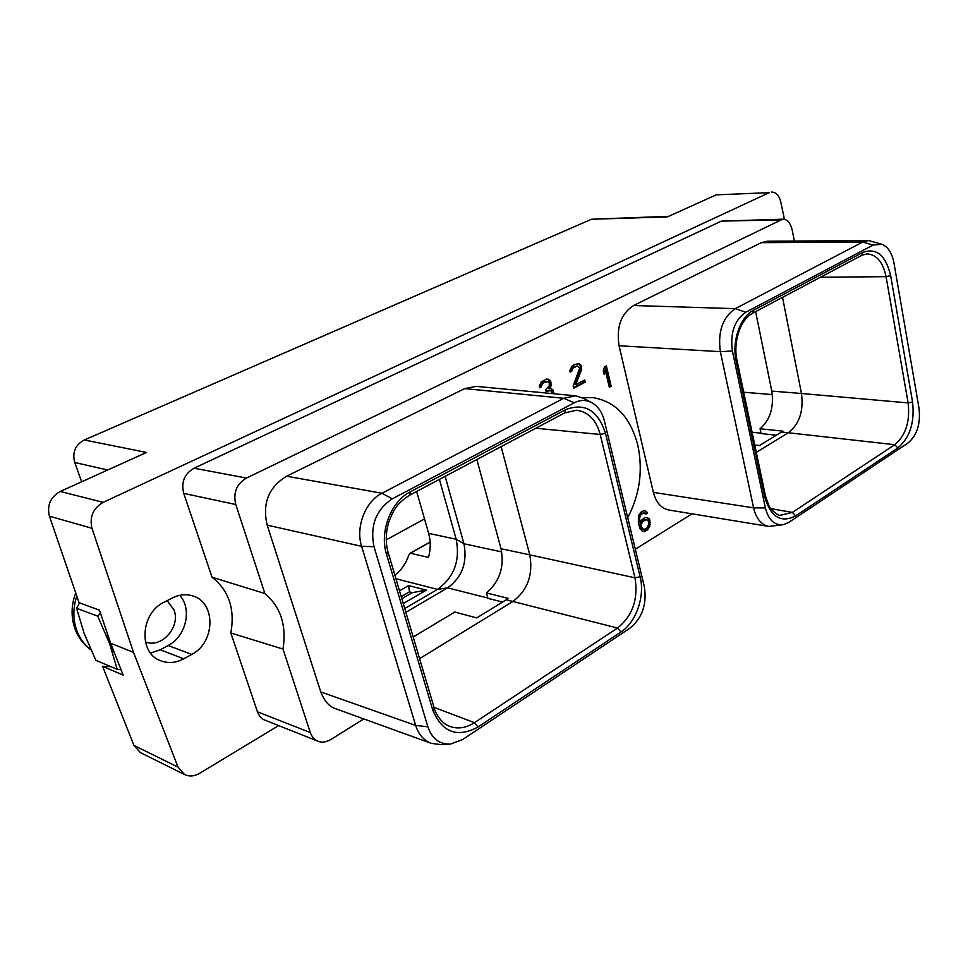 <?xml version="1.0" encoding="UTF-8"?>
<svg xmlns="http://www.w3.org/2000/svg" width="968" height="968" viewBox="0 0 968 968"><rect width="100%" height="100%" fill="white"/><g stroke="black" fill="none" stroke-linecap="round" stroke-linejoin="round"><path stroke-width="1.45" d="M794.341 241.056L792.199 229.948C790.324 222.713 787.165 219.119 782.713 219.191L246.429 478.059C236.543 483.964 232.986 492.785 235.793 504.522L264.869 593.529C280.672 606.888 286.722 625.401 283.007 649.056L310.28 732.534C312.156 737.277 314.733 740.169 317.988 741.222C321.449 742.843 325.696 742.299 330.766 739.564L363.799 718.921M265.014 720.18C261.82 719.151 259.291 716.356 257.428 711.795L230.844 632.987C235.139 609.017 228.859 590.432 212.028 577.218L183.751 493.39C180.98 482.185 184.416 473.788 194.072 468.197L721.426 221.115L782.713 219.191M692.023 513.814L635.323 549.243M415.671 725.419C418.539 734.458 423.742 740.435 431.28 743.376L336.077 708.866C329.592 707.015 324.486 701.364 320.759 691.914L267.18 525.14C262.147 503.457 268.62 487.146 286.613 476.22L464.688 388.604L476.341 386.365L575.621 395.815L563.727 398.284L381.985 493.256C365.432 501.194 355.292 527.306 361.633 546.327L415.671 725.431L427.856 726.786C432.006 738.717 439.545 744.477 450.471 744.065L462.571 739.6L629.841 628.232C642.304 618.007 647.12 604.092 644.301 586.463L604.383 420.886C602.241 412.453 598.151 406.427 592.101 402.821C586.354 399.699 580.413 399.687 574.242 402.797L392.306 498.822C375.935 509.773 369.836 525.733 373.999 546.678L427.856 726.786M873.112 245.049L745.784 312.253C734.458 320.154 729.993 333.077 732.401 350.997L765.385 507.958C768.556 520.131 774.594 525.684 783.511 524.62L788.968 522.272L907.996 443.017C917.023 435.394 920.701 423.827 919.043 408.351L893.936 262.8C892.036 253.035 888.031 246.864 881.933 244.299L873.112 245.049L862.73 242.048L761.308 242.666L767.116 241.25L868.538 240.536L862.73 242.048L735.269 308.647C722.624 317.395 717.651 331.734 720.349 351.662L753.588 507.849C756.19 518.606 761.271 524.813 768.846 526.447L782.846 524.741M761.308 242.666L633.556 305.525L735.269 308.647L745.784 312.253M768.846 526.447L668.767 509.991C661.192 508.381 656.062 502.513 653.376 492.385L619.06 345.745C616.205 327.111 621.033 313.705 633.556 305.525M582.579 397.8L592.561 397.558C615.309 401.212 630.386 417.087 637.815 445.171C643.139 470.472 639.775 494.648 627.724 517.698M648.826 518.437L645.886 517.457L644.313 517.953L641.433 520.179L640.042 522.889L639.57 518.049L640.574 515.109L643.151 513.076L646.104 514.068L647.58 513.173L645.729 511.043L643.95 510.717L641.179 511.939L638.59 515.375L638.348 522.998L640.005 528.504L642.365 531.238L644.144 531.529L647.193 530.113L649.758 526.665L649.903 520.106L648.826 518.437L645.874 517.457M611.183 386.244L606.355 365.904L604.468 366.884L603.306 370.901L604.141 374.374L605.303 370.357L609.32 387.224L611.183 386.244L610.021 386.135L605.339 366.436M554.011 393.758L552.788 389.511L549.909 388.483L551.228 384.792L550.114 380.327L546.775 378.996L541.414 381.719L539.406 385.784L539.515 387.744L541.197 386.885L542.31 383.788L543.871 382.493L548.227 381.791L549.231 382.796L549.231 385.809L545.674 389.644L546.134 391.435L550.792 390.54L552.317 393.589M573.129 385.99L573.661 388.192L585.265 382.166L584.732 379.976L575.718 384.647L581.744 369.159L580.667 364.754L578.949 363.641L574.097 364.621L571.931 366.219L569.971 370.2L570.079 372.148L571.713 371.313L572.79 368.264L577.339 365.952L579.699 368.227L573.129 385.99M278.651 725.589L199.565 773.347C194.362 776.336 189.389 776.747 184.646 774.582L140.433 752.632L133.935 745.408L102.572 666.335L123.166 675.095L110.667 643.26L99.45 610.179L79.073 602.677L49.416 516.174C46.839 505.296 50.445 497.056 60.234 491.466L103.153 502.356C93.085 508.26 89.358 516.9 91.972 528.274L133.511 652.359L110.667 643.26M133.511 652.359L178.027 767.116L184.646 774.582M103.153 502.356L769.209 192.656L716.151 194.858L769.209 192.656M784.455 219.397L780.801 201.997C779.192 195.596 776.142 192.269 771.665 192.039M191.724 654.416C215.428 642.667 216.191 602.229 192.692 595.913C185.941 593.844 179.08 594.57 172.123 598.067L163.931 602.326C140.312 613.24 138.218 653.352 160.797 660.805C168.323 663.588 175.97 662.935 183.714 658.821L191.724 654.416L168.166 645.523C186.098 636.496 192.414 608.836 179.685 595.332M716.151 194.858L667.363 216.917L591.484 219.252L84.325 439.98L146.507 452.455L60.234 491.466M107 632.455L109.662 643.78L114.781 653.763M102.572 666.335L110.775 666.637M79.558 602.858L76.557 608.255L84.228 633.629L95.844 660.321L117.201 669.348L121.024 669.662M100.478 613.216L97.744 616.192L109.662 643.78L117.201 669.348M76.557 608.255L97.744 616.192M167.174 600.632L174.01 609.937C180.834 626.877 161.402 648.838 145.357 641.845M150.536 653.061L160.252 649.794L168.166 645.523M591.484 219.252L668.707 216.312M81.663 481.774L74.754 462.51C72.068 452.395 75.262 444.893 84.325 439.98M386.22 539.854L424.516 518.945M404.745 608.521L437.524 589.379C454.089 577.364 460.308 560.654 456.182 539.249L439.399 479.378M501.751 551.917L463.95 543.762L456.182 539.249L428.642 533.368L416.651 491.454M403.269 603.536L426.319 590.141L408.629 585.579L399.506 590.807M428.642 533.368C430.784 541.124 430.736 549.146 428.509 557.423L410.408 553.224L408.871 554.966C406.015 563.449 401.345 570.2 394.871 575.21M445.147 476.329L463.95 543.762C467.544 562.589 462.087 577.291 447.591 587.854L437.524 589.379L395.924 578.743M502.694 602.084L487.933 598.357L486.432 592.936C499.706 581.55 504.57 566.812 501.025 548.711L476.861 459.51M413.191 637.017L454.827 612.03L476.716 617.923L508.478 598.43L486.432 592.936M565.615 409.658C584.745 402.446 598.03 410.323 605.484 433.313L640.114 576.759C645.196 596.094 636.133 622.424 620.936 632.007L477.974 727.029C457.15 738.173 442.049 732.449 432.684 709.822L386.547 554.361C379.238 531.856 391.036 501.23 410.359 491.792L565.615 409.658L564.743 412.888L576.613 410.226C588.35 411.896 596.215 419.967 600.196 434.463L634.984 577.811L529.786 554.846C533.283 574.665 527.657 590.202 512.907 601.479L506.373 599.845M419.592 658.627L512.907 601.479L617.524 628.038L474.453 722.66C466.031 728.057 457.743 729.279 449.6 726.339L449.6 726.327C441.202 723.653 434.801 712.037 434.148 707.753M431.28 743.376L440.9 744.598L450.471 744.065M591.073 402.277L583.631 398.368L575.621 395.815M640.114 576.759L634.984 577.811C638.444 599.035 632.624 615.769 617.524 628.038L620.936 632.007M501.025 548.711L529.786 554.846L501.134 446.635M405.87 612.308L447.591 587.854L487.836 598.006M755.621 311.635L771.786 391.096C774.073 407.346 770.177 419.894 760.074 428.751L782.93 431.147L759.457 445.546L754.762 445.002M776.384 435.213L761.078 433.567L760.074 428.751M861.859 255.274L867.062 253.858C876.681 254.572 883.022 262.171 886.071 276.666L908.129 402.918C910.198 421.54 905.745 435.467 894.747 444.711L788.351 432.756L756.31 452.383M781.6 432.043L788.351 432.756C799.35 424.141 803.73 411.049 801.48 393.492L771.786 391.096M782.519 297.37L801.48 393.492L908.129 402.918L912.57 401.962C914.82 422.411 909.92 437.73 897.88 447.918L795.611 515.896C780.958 523.373 770.637 517.021 764.635 496.862L736.14 361.064C731.614 341.486 740.242 316.633 753.673 310.171L862.96 252.358C876.548 247.59 885.78 255.346 890.645 275.638L886.071 276.666L820.428 277.259M881.933 244.299L868.538 240.536M897.88 447.918L894.747 444.711L792.356 512.423L780.414 515.254M795.611 515.896L792.356 512.423L770.806 508.648M401.224 596.627L409.452 591.871L408.629 585.579M426.319 590.141L412.356 592.634L409.452 591.871M401.841 598.72L412.356 592.634M212.028 577.218L264.869 593.529M283.007 649.056L230.844 632.987M647.653 517.771L646.503 517.565M649.903 520.106L647.677 518.243M650.375 522.127L649.225 521.921L648.741 519.901M650.266 524.511L649.117 524.305L649.225 521.921M649.758 526.665L648.608 526.459L649.117 524.305M648.572 528.794L647.423 528.589L648.608 526.459M647.193 530.113L646.043 529.895L647.423 528.589M645.716 531.021L644.567 530.815L646.043 529.895M644.144 531.529L642.994 531.323L644.567 530.815M642.341 531.214L642.994 531.323M645.729 511.043L643.926 510.729M646.999 512.132L644.567 510.85M647.58 513.173L645.85 511.939M645.535 513.512L646.43 512.967M644.144 512.943L643.151 513.076M641.373 514.153L640.211 513.96L642.002 512.883M640.574 515.109L639.412 514.915L640.211 513.96M639.872 516.464L638.723 516.271L639.412 514.915M639.57 518.049L638.408 517.856L638.723 516.271M639.558 519.453L638.408 519.259L638.408 517.856M639.848 522.079L638.686 521.873L638.408 519.259M640.042 522.889L638.686 521.873M643.95 529.327L640.84 528.008L639.969 524.354L641.857 520.869L643.938 519.598L647.156 519.937L648.524 521.413L648.802 524.027L647.011 527.899L644.942 529.181L642.873 529.06L641.106 525.963L642.22 522.03L646.067 519.659M642.873 529.06L641.724 528.855M641.99 528.213L640.84 528.008M641.397 527.185L640.247 526.979M641.106 525.963L639.957 525.757M641.119 524.559L639.969 524.354M641.518 523.385L640.368 523.18M642.22 522.03L641.07 521.825M643.006 521.074L641.857 520.869M645.087 519.804L643.938 519.598M609.162 386.595L610.021 386.135M603.596 372.123L604.141 370.272L605.303 370.357M545.976 390.818L549.57 390.164M546.315 390.636L547.464 390.745M539.479 387.079L542.721 382.384L546.993 381.404M544.064 381.707L545.214 381.815M542.721 382.384L543.871 382.493M541.16 383.691L542.31 383.788M540.374 385.095L541.535 385.204M540.047 386.789L541.197 386.885M549.909 388.483L548.747 388.374L550.078 384.683L548.953 380.23L547.174 379.117L548.324 379.214M548.953 380.23L550.114 380.327M549.739 381.84L550.889 381.936M549.957 382.735L551.119 382.832M550.078 384.683L551.228 384.792M549.751 386.365L550.901 386.462M552.861 393.649L551.639 389.414L552.788 389.511M551.639 389.414L550.719 388.507M552.413 391.011L553.563 391.12M552.861 392.79L554.011 392.899M577.339 365.952L575.609 366.34M574.314 367.005L573.153 366.908L574.447 366.255M572.79 368.264L571.64 368.179L573.153 366.908M572.04 369.655L570.878 369.558L571.64 368.179M571.713 371.313L570.551 371.216L570.878 369.558M578.949 363.641L577.231 363.472M580.667 364.754L577.787 363.557M581.417 366.352L580.268 366.267L579.505 364.67M581.635 367.235L580.268 366.267M581.744 369.159L580.582 369.074L580.473 367.15M581.417 370.804L580.255 370.72L580.582 369.074M575.718 384.647L574.556 384.55L580.255 370.72M585.265 382.166L584.103 382.07L583.728 380.497M573.516 387.575L584.103 382.07M779.869 219.905L721.426 221.115M194.072 468.197L246.429 478.059M49.416 516.174L91.972 528.274M178.027 767.116L133.935 745.408M90.81 649.625C84.482 644.845 79.836 638.529 76.847 630.688C72.903 619.629 72.878 608.086 76.799 596.046M183.714 658.821L160.252 649.794M74.754 462.51L107.702 470M410.408 553.224L430.143 542.189M477.974 727.029L474.453 722.66L434.027 707.366M432.684 709.822L434.112 707.644L388.168 552.571M373.999 546.678L361.633 546.327L267.18 525.14M392.306 498.822L381.985 493.256L286.613 476.22M574.242 402.797L563.727 398.284L464.688 388.604M320.759 691.914L415.671 725.431M386.547 554.361L388.144 552.474C385.373 542.54 385.639 532.243 388.942 521.583C393.238 511.031 395.912 504.001 409.754 495.108L564.743 412.888M410.359 491.792L409.754 495.108M605.484 433.313L600.196 434.463L535.8 428.243M772.343 394.593L743.702 392.221M761.005 433.192L752.088 432.236M890.645 275.638L912.57 401.962M732.401 350.997L720.349 351.662L619.06 345.745M765.385 507.958L753.588 507.849L653.376 492.385M764.635 496.862L765.398 495.737L736.987 360.181M736.14 361.064L736.963 360.096C733.224 344.354 739.044 320.42 752.56 313.257L861.738 255.346M753.673 310.171L752.56 313.257M862.96 252.358L861.75 255.334M183.751 493.39L235.793 504.522M310.28 732.534L257.428 711.795M90.907 649.83C83.635 644.627 78.372 637.755 75.117 629.224C70.894 617.354 71.087 605.254 75.722 592.912M409.996 553.285L430.131 542.044M780.426 515.254C777.824 515.992 770.346 509.277 768.943 505.707L765.41 495.834M317.988 741.222L265.026 720.18"/></g></svg>
